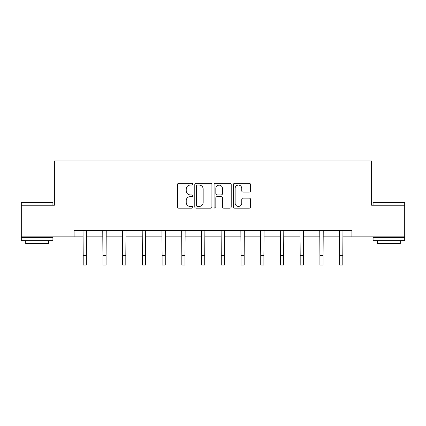 <?xml version="1.0" encoding="UTF-8"?>
<svg xmlns="http://www.w3.org/2000/svg" width="426" height="426" viewBox="0 0 426 426"><rect width="100%" height="100%" fill="white"/><g stroke="black" fill="none" stroke-linecap="round" stroke-linejoin="round"><path stroke-width="0.64" d="M192.77 184.213A0.868 0.868 0 0 0 191.897 183.345L178.712 183.345A1.241 1.241 0 0 0 177.472 184.586L177.472 206.929A1.241 1.241 0 0 0 178.712 208.17L191.897 208.17A0.868 0.868 0 0 0 192.77 207.302A0.868 0.868 0 0 0 191.897 206.434L190.193 206.434A3.972 3.972 0 0 1 186.221 202.462L186.221 200.598A3.972 3.972 0 0 1 190.193 196.626L191.897 196.626A0.868 0.868 0 0 0 192.77 195.758A0.868 0.868 0 0 0 191.897 194.89L190.193 194.89A3.972 3.972 0 0 1 186.221 190.917L186.221 189.053A3.972 3.972 0 0 1 190.193 185.086L191.897 185.086A0.868 0.868 0 0 0 192.77 184.213M249.274 192.099A1.241 1.241 0 0 0 250.515 190.853L250.515 184.586A1.241 1.241 0 0 0 249.274 183.345L234.63 183.345A1.241 1.241 0 0 0 233.384 184.586L233.384 206.929A1.241 1.241 0 0 0 234.63 208.17L249.274 208.17A1.241 1.241 0 0 0 250.515 206.929L250.515 199.357A1.241 1.241 0 0 0 249.274 198.117L243.006 198.117A1.241 1.241 0 0 0 241.766 199.357L241.766 203.111A3.323 3.323 0 0 1 238.443 206.434A3.323 3.323 0 0 1 235.125 203.111L235.125 188.404A3.323 3.323 0 0 1 238.443 185.086A3.323 3.323 0 0 1 241.766 188.404L241.766 190.853A1.241 1.241 0 0 0 243.006 192.099L249.274 192.099M74.092 236.856L21.3 236.856L21.3 205.241L54.368 205.241L54.368 160.985L371.632 160.985L371.632 205.241L404.7 205.241L404.7 236.856L351.908 236.856L351.908 230.53L74.092 230.53L74.092 236.856L83.198 236.856M211.914 184.586A1.241 1.241 0 0 0 210.673 183.345L196.024 183.345A1.241 1.241 0 0 0 194.783 184.586L194.783 206.929A1.241 1.241 0 0 0 196.024 208.17L210.673 208.17A1.241 1.241 0 0 0 211.914 206.929L211.914 184.586M215.327 183.345L229.976 183.345A1.241 1.241 0 0 1 231.217 184.586L231.217 206.929A1.241 1.241 0 0 1 229.976 208.17L223.703 208.17A1.241 1.241 0 0 1 222.463 206.929L222.463 197.866A1.241 1.241 0 0 0 221.222 196.626L217.063 196.626A1.241 1.241 0 0 0 215.822 197.866L215.822 207.302A0.868 0.868 0 0 1 214.954 208.17A0.868 0.868 0 0 1 214.086 207.302L214.086 184.586A1.241 1.241 0 0 1 215.327 183.345M86.361 236.856L102.922 236.856M106.085 236.856L122.651 236.856M125.814 236.856L142.375 236.856M145.538 236.856L162.104 236.856M165.267 236.856L181.827 236.856M184.99 236.856L201.557 236.856M204.72 236.856L221.28 236.856M224.443 236.856L241.01 236.856M244.173 236.856L260.733 236.856M263.896 236.856L280.462 236.856M283.625 236.856L300.186 236.856M303.349 236.856L319.915 236.856M323.078 236.856L339.639 236.856M342.802 236.856L351.908 236.856M197.392 185.086A0.868 0.868 0 0 0 196.524 185.954L196.524 205.566A0.868 0.868 0 0 0 197.392 206.434L199.192 206.434A3.972 3.972 0 0 0 203.165 202.462L203.165 189.053A3.972 3.972 0 0 0 199.192 185.086L197.392 185.086M222.463 188.468A3.323 3.323 0 0 0 219.145 185.145A3.323 3.323 0 0 0 215.822 188.468L215.822 193.649A1.241 1.241 0 0 0 217.063 194.89L221.222 194.89A1.241 1.241 0 0 0 222.463 193.649L222.463 188.468M83.038 230.53L83.198 255.531L86.361 255.531L86.521 230.53M83.198 255.531L83.198 265.015L86.361 265.015L86.361 255.531M21.678 202.078L52.531 202.078L52.915 202.462L21.3 202.462L21.678 202.078M37.105 240.647L21.3 240.647L21.3 237.49L52.915 237.49L52.915 240.647L37.105 240.647M48.489 240.647L48.489 243.555L25.725 243.555L25.725 240.647M373.469 202.078L404.322 202.078L404.7 202.462L373.085 202.462L373.469 202.078M388.895 240.647L373.085 240.647L373.085 237.49L404.7 237.49L404.7 240.647L388.895 240.647M400.275 240.647L400.275 243.555L377.511 243.555L377.511 240.647M102.762 230.53L102.922 255.531L106.085 255.531L106.244 230.53M102.922 255.531L102.922 265.015L106.085 265.015L106.085 255.531M122.491 230.53L122.651 255.531L125.814 255.531L125.974 230.53M122.651 255.531L122.651 265.015L125.814 265.015L125.814 255.531M142.215 230.53L142.375 255.531L145.538 255.531L145.697 230.53M142.375 255.531L142.375 265.015L145.538 265.015L145.538 255.531M161.944 230.53L162.104 255.531L165.267 255.531L165.426 230.53M162.104 255.531L162.104 265.015L165.267 265.015L165.267 255.531M181.668 230.53L181.827 255.531L184.99 255.531L185.15 230.53M181.827 255.531L181.827 265.015L184.99 265.015L184.99 255.531M201.397 230.53L201.557 255.531L204.72 255.531L204.879 230.53M201.557 255.531L201.557 265.015L204.72 265.015L204.72 255.531M221.121 230.53L221.28 255.531L224.443 255.531L224.603 230.53M221.28 255.531L221.28 265.015L224.443 265.015L224.443 255.531M240.85 230.53L241.01 255.531L244.173 255.531L244.332 230.53M241.01 255.531L241.01 265.015L244.173 265.015L244.173 255.531M260.574 230.53L260.733 255.531L263.896 255.531L264.056 230.53M260.733 255.531L260.733 265.015L263.896 265.015L263.896 255.531M280.303 230.53L280.462 255.531L283.625 255.531L283.785 230.53M280.462 255.531L280.462 265.015L283.625 265.015L283.625 255.531M300.026 230.53L300.186 255.531L303.349 255.531L303.509 230.53M300.186 255.531L300.186 265.015L303.349 265.015L303.349 255.531M319.756 230.53L319.915 255.531L323.078 255.531L323.238 230.53M319.915 255.531L319.915 265.015L323.078 265.015L323.078 255.531M339.479 230.53L339.639 255.531L342.802 255.531L342.962 230.53M339.639 255.531L339.639 265.015L342.802 265.015L342.802 255.531M21.3 205.241L21.3 202.462M28.51 237.49L28.51 236.856M45.704 237.49L45.704 236.856M52.915 205.241L52.915 202.462M373.085 205.241L373.085 202.462M380.296 237.49L380.296 236.856M397.49 237.49L397.49 236.856M404.7 205.241L404.7 202.462"/></g></svg>
